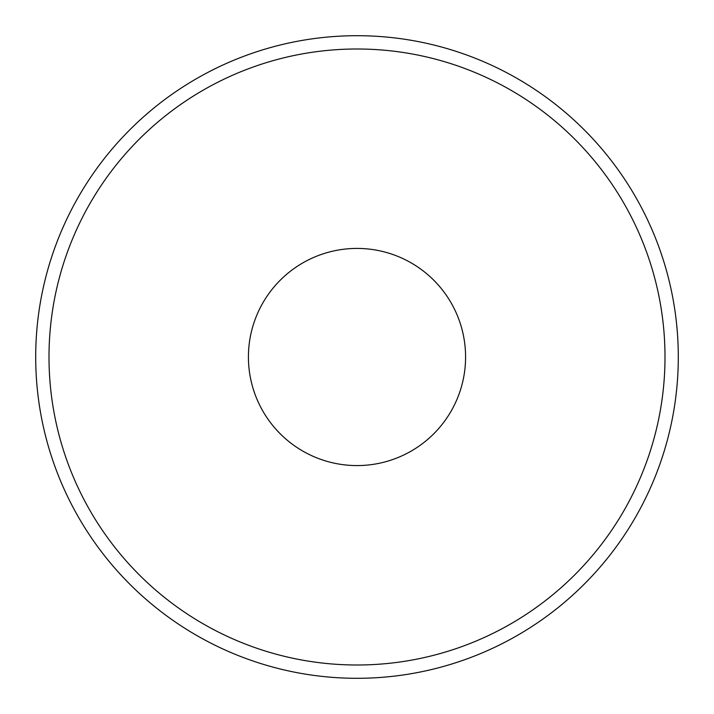 <?xml version="1.0" encoding="UTF-8"?>
<svg xmlns="http://www.w3.org/2000/svg" width="714" height="714" viewBox="0 0 714 714"><rect width="100%" height="100%" fill="white"/><g stroke="black" fill="none" stroke-linecap="round" stroke-linejoin="round"><path stroke-width="1.07" d="M357 35.7A321.3 321.3 0 0 1 678.3 357A321.3 321.3 0 0 1 357 678.3A321.3 321.3 0 0 1 35.7 357A321.3 321.3 0 0 1 357 35.7A321.3 321.3 0 0 1 678.3 357A321.3 321.3 0 0 1 357 678.3M357 465.582A108.582 108.582 0 0 1 248.418 357A108.582 108.582 0 0 1 357 248.418A108.582 108.582 0 0 1 465.582 357A108.582 108.582 0 0 1 357 465.582M357 48.998A308.002 308.002 0 0 1 665.002 357A308.002 308.002 0 0 1 357 665.002A308.002 308.002 0 0 1 48.998 357A308.002 308.002 0 0 1 357 48.998"/></g></svg>
